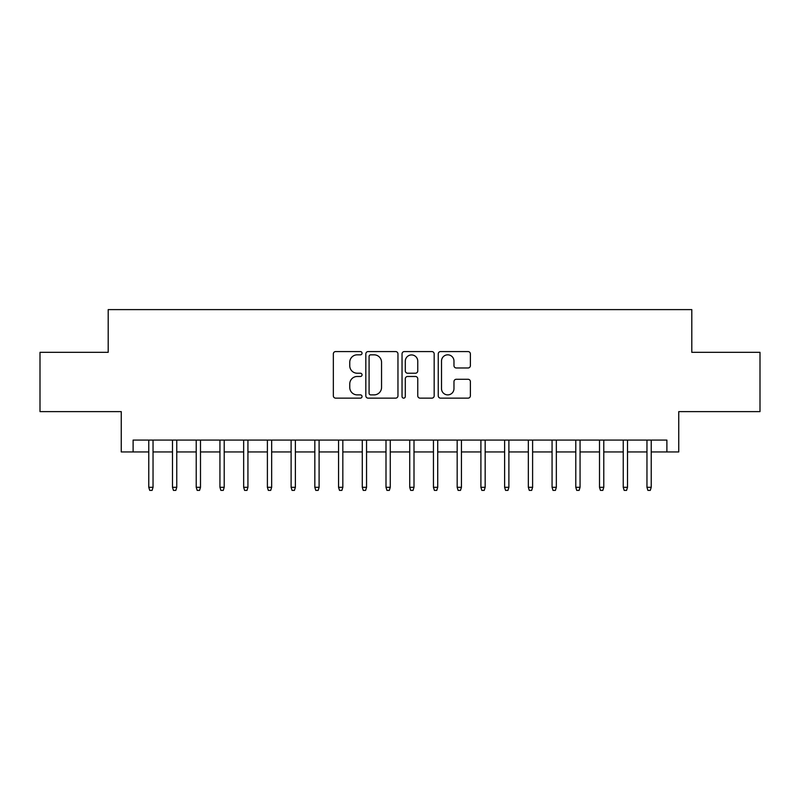 <?xml version="1.0" encoding="UTF-8"?>
<svg xmlns="http://www.w3.org/2000/svg" width="800" height="800" viewBox="0 0 800 800"><rect width="100%" height="100%" fill="white"/><g stroke="black" fill="none" stroke-linecap="round" stroke-linejoin="round"><path stroke-width="1.2" d="M362.04 353.2A1.63 1.63 0 0 0 360.41 351.57L335.67 351.57A2.33 2.33 0 0 0 333.34 353.9L333.34 395.81A2.33 2.33 0 0 0 335.67 398.14L360.41 398.14A1.63 1.63 0 0 0 362.04 396.51A1.63 1.63 0 0 0 360.41 394.88L357.21 394.88A7.45 7.45 0 0 1 349.76 387.43L349.76 383.93A7.45 7.45 0 0 1 357.21 376.48L360.41 376.48A1.63 1.63 0 0 0 362.04 374.85A1.63 1.63 0 0 0 360.41 373.22L357.21 373.22A7.45 7.45 0 0 1 349.76 365.77L349.76 362.28A7.45 7.45 0 0 1 357.21 354.83L360.41 354.83A1.63 1.63 0 0 0 362.04 353.2M468.05 367.98A2.33 2.33 0 0 0 470.38 365.66L470.38 353.9A2.33 2.33 0 0 0 468.05 351.57L440.58 351.57A2.33 2.33 0 0 0 438.25 353.9L438.25 395.81A2.33 2.33 0 0 0 440.58 398.14L468.05 398.14A2.33 2.33 0 0 0 470.38 395.81L470.38 381.61A2.33 2.33 0 0 0 468.05 379.28L456.29 379.28A2.33 2.33 0 0 0 453.97 381.61L453.97 388.65A6.23 6.23 0 0 1 447.74 394.88A6.23 6.23 0 0 1 441.51 388.65L441.51 361.06A6.23 6.23 0 0 1 447.74 354.83A6.23 6.23 0 0 1 453.97 361.06L453.97 365.66A2.33 2.33 0 0 0 456.29 367.98L468.05 367.98M133.11 451.95L133.11 440.09L666.89 440.09L666.89 451.95L678.75 451.95L678.75 411.62L760 411.62L760 352.32L691.8 352.32L691.8 309.61L108.2 309.61L108.2 352.32L40 352.32L40 411.62L121.25 411.62L121.25 451.95L148.77 451.95M397.96 353.9A2.33 2.33 0 0 0 395.63 351.57L368.16 351.57A2.33 2.33 0 0 0 365.83 353.9L365.83 395.81A2.33 2.33 0 0 0 368.16 398.14L395.63 398.14A2.33 2.33 0 0 0 397.96 395.81L397.96 353.9M404.37 351.57L431.84 351.57A2.33 2.33 0 0 1 434.17 353.9L434.17 395.81A2.33 2.33 0 0 1 431.84 398.14L420.08 398.14A2.33 2.33 0 0 1 417.76 395.81L417.76 378.81A2.33 2.33 0 0 0 415.43 376.48L407.63 376.48A2.33 2.33 0 0 0 405.3 378.81L405.3 396.51A1.63 1.63 0 0 1 403.67 398.14A1.63 1.63 0 0 1 402.04 396.51L402.04 353.9A2.33 2.33 0 0 1 404.37 351.57M153.04 451.95L172.49 451.95M176.76 451.95L196.22 451.95M200.49 451.95L219.94 451.95M224.21 451.95L243.66 451.95M247.93 451.95L267.39 451.95M271.66 451.95L291.11 451.95M295.38 451.95L314.83 451.95M319.1 451.95L338.56 451.95M342.83 451.95L362.28 451.95M366.55 451.95L386 451.95M390.27 451.95L409.73 451.95M414 451.95L433.45 451.95M437.72 451.95L457.17 451.95M461.44 451.95L480.9 451.95M485.17 451.95L504.62 451.95M508.89 451.95L528.34 451.95M532.61 451.95L552.07 451.95M556.34 451.95L575.79 451.95M580.06 451.95L599.51 451.95M603.78 451.95L623.24 451.95M627.51 451.95L646.96 451.95M651.23 451.95L666.89 451.95M370.72 354.83A1.63 1.63 0 0 0 369.09 356.46L369.09 393.25A1.63 1.63 0 0 0 370.72 394.88L374.09 394.88A7.45 7.45 0 0 0 381.55 387.43L381.55 362.28A7.45 7.45 0 0 0 374.09 354.83L370.72 354.83M417.76 361.17A6.23 6.23 0 0 0 411.53 354.94A6.23 6.23 0 0 0 405.3 361.17L405.3 370.89A2.33 2.33 0 0 0 407.63 373.22L415.43 373.22A2.33 2.33 0 0 0 417.76 370.89L417.76 361.17M148.77 487.3L149.72 490.39L152.09 490.39L153.04 487.3L148.77 487.3L148.77 440.09M153.04 487.3L153.04 440.09M172.49 487.3L173.44 490.39L175.82 490.39L176.76 487.3L172.49 487.3L172.49 440.09M176.76 487.3L176.76 440.09M196.22 487.3L197.17 490.39L199.54 490.39L200.49 487.3L196.22 487.3L196.22 440.09M200.49 487.3L200.49 440.09M219.94 487.3L220.89 490.39L223.26 490.39L224.21 487.3L219.94 487.3L219.94 440.09M224.21 487.3L224.21 440.09M243.66 487.3L244.61 490.39L246.99 490.39L247.93 487.3L243.66 487.3L243.66 440.09M247.93 487.3L247.93 440.09M267.39 487.3L268.34 490.39L270.71 490.39L271.66 487.3L267.39 487.3L267.39 440.09M271.66 487.3L271.66 440.09M291.11 487.3L292.06 490.39L294.43 490.39L295.38 487.3L291.11 487.3L291.11 440.09M295.38 487.3L295.38 440.09M314.83 487.3L315.78 490.39L318.15 490.39L319.1 487.3L314.83 487.3L314.83 440.09M319.1 487.3L319.1 440.09M338.56 487.3L339.51 490.39L341.88 490.39L342.83 487.3L338.56 487.3L338.56 440.09M342.83 487.3L342.83 440.09M362.28 487.3L363.23 490.39L365.6 490.39L366.55 487.3L362.28 487.3L362.28 440.09M366.55 487.3L366.55 440.09M386 487.3L386.95 490.39L389.32 490.39L390.27 487.3L386 487.3L386 440.09M390.27 487.3L390.27 440.09M409.73 487.3L410.68 490.39L413.05 490.39L414 487.3L409.73 487.3L409.73 440.09M414 487.3L414 440.09M433.45 487.3L434.4 490.39L436.77 490.39L437.72 487.3L433.45 487.3L433.45 440.09M437.72 487.3L437.72 440.09M457.17 487.3L458.12 490.39L460.49 490.39L461.44 487.3L457.17 487.3L457.17 440.09M461.44 487.3L461.44 440.09M480.9 487.3L481.85 490.39L484.22 490.39L485.17 487.3L480.9 487.3L480.9 440.09M485.17 487.3L485.17 440.09M504.62 487.3L505.57 490.39L507.94 490.39L508.89 487.3L504.62 487.3L504.62 440.09M508.89 487.3L508.89 440.09M528.34 487.3L529.29 490.39L531.66 490.39L532.61 487.3L528.34 487.3L528.34 440.09M532.61 487.3L532.61 440.09M552.07 487.3L553.01 490.39L555.39 490.39L556.34 487.3L552.07 487.3L552.07 440.09M556.34 487.3L556.34 440.09M575.79 487.3L576.74 490.39L579.11 490.39L580.06 487.3L575.79 487.3L575.79 440.09M580.06 487.3L580.06 440.09M599.51 487.3L600.46 490.39L602.83 490.39L603.78 487.3L599.51 487.3L599.51 440.09M603.78 487.3L603.78 440.09M623.24 487.3L624.18 490.39L626.56 490.39L627.51 487.3L623.24 487.3L623.24 440.09M627.51 487.3L627.51 440.09M646.96 487.3L647.91 490.39L650.28 490.39L651.23 487.3L646.96 487.3L646.96 440.09M651.23 487.3L651.23 440.09"/></g></svg>

